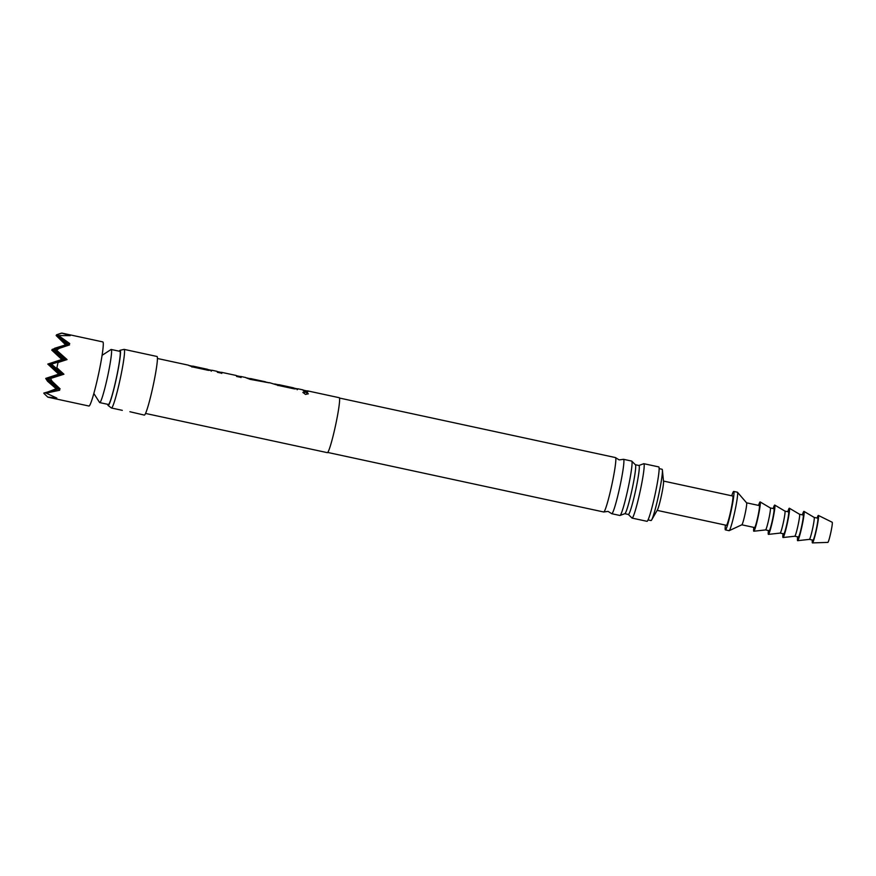 <?xml version="1.0" encoding="UTF-8"?>
<svg xmlns="http://www.w3.org/2000/svg" width="876" height="876" viewBox="0 0 876 876"><rect width="100%" height="100%" fill="white"/><g stroke="black" fill="none" stroke-linecap="round" stroke-linejoin="round"><path stroke-width="1.31" d="M305.538 394.441L302.899 392.448L305.636 392.043L308.341 393.784L305.538 394.441M302.888 392.536L305.593 392.218L308.308 393.871M145.569 413.45L327.361 452.662A28.109 2.256 -77.8 0 0 327.361 452.662A28.109 2.256 -77.8 0 0 327.394 452.662A28.109 2.256 -77.8 0 0 335.541 425.44A28.109 2.256 -77.8 0 0 339.22 397.704A28.109 2.256 -77.8 0 0 339.187 397.693M306.611 391.791L307.41 390.849L307.805 391.791L303.403 390.849L302.997 389.897L303.403 390.849M339.22 397.704L307.443 390.849L307.805 391.791M297.194 389.754L298.004 388.813L294.281 388.878L278.842 385.55L269.37 382.637M269.041 382.801L250.186 379.363L245.893 377.698M240.374 376.625L241.064 377.403L236.651 376.45L236.257 375.497L236.651 376.45M245.707 377.523L240.703 376.45L241.064 377.403M221.135 372.585L221.803 373.242L217.401 372.289L217.007 371.336L217.401 372.289M221.409 372.289L221.803 373.242M211.204 371.205L212.003 370.263L208.28 370.329L192.851 367L188.559 365.336M191.943 367.055L192.753 366.102L207.59 369.311M250.306 378.717L265.592 381.903L250.602 378.585M277.944 385.604L278.743 384.663L293.504 387.948M278.743 384.663L293.46 388.123M250.558 378.574L265.406 381.783M144.31 415.093A29.992 2.409 -77.8 0 0 144.354 415.104A29.992 2.409 -77.8 0 0 144.387 415.104A29.992 2.409 -77.8 0 0 153.07 386.064A29.992 2.409 -77.8 0 0 157.001 356.477A29.992 2.409 -77.8 0 0 156.957 356.466M122.29 410.34L111.482 408.008A29.992 2.409 -77.8 0 0 111.515 408.019A29.992 2.409 -77.8 0 0 120.198 378.98A29.992 2.409 -77.8 0 0 124.129 349.382A29.992 2.409 -77.8 0 0 124.085 349.382A29.992 2.409 -77.8 0 0 124.031 349.382A29.992 2.409 -77.8 0 0 123.976 349.404M144.354 415.104L129.911 411.731M107.814 404.351A28.24 2.267 -77.8 0 0 108.12 405.478L111.394 407.975A29.992 2.409 -77.8 0 0 111.482 408.008M108.12 405.478A28.24 2.267 -77.8 0 0 108.23 405.522A28.24 2.267 -77.8 0 0 116.453 377.95A28.24 2.267 -77.8 0 0 120.067 350.301A28.24 2.267 -77.8 0 0 120.023 350.312A28.24 2.267 -77.8 0 0 119.278 351.221M157.001 356.477L124.129 349.382M615.412 457.568A27.835 2.234 102.2 0 1 615.445 457.568A27.835 2.234 102.2 0 1 615.576 457.666A27.835 2.234 102.2 0 1 611.755 485.249A27.835 2.234 102.2 0 1 603.871 511.956A27.835 2.234 102.2 0 1 603.739 511.989A27.835 2.234 102.2 0 1 603.706 511.978A27.835 2.234 102.2 0 1 603.673 511.967M603.871 511.956L608.053 511.387L611.645 513.632A27.835 2.234 -77.8 0 0 611.777 513.719A27.835 2.234 -77.8 0 0 611.809 513.73A27.835 2.234 -77.8 0 0 619.869 486.771A27.835 2.234 -77.8 0 0 623.515 459.309A27.835 2.234 -77.8 0 0 623.482 459.309A27.835 2.234 -77.8 0 0 623.351 459.342L619.157 459.9L615.576 457.666M623.515 459.309L631.673 461.072A27.835 2.234 102.2 0 1 631.673 461.072A27.835 2.234 102.2 0 1 631.859 461.258A27.835 2.234 102.2 0 1 627.982 488.742A27.835 2.234 102.2 0 1 620.186 515.395A27.835 2.234 102.2 0 1 619.967 515.482A27.835 2.234 102.2 0 1 619.934 515.482A27.835 2.234 102.2 0 1 619.901 515.471M620.186 515.395L624.829 513.686A25.054 2.004 -77.8 0 0 624.829 513.686A25.054 2.004 -77.8 0 0 632.034 489.618A25.054 2.004 -77.8 0 0 635.385 464.718A25.054 2.004 -77.8 0 0 635.352 464.707L631.859 461.258M628.42 514.464A25.054 2.004 102.2 0 1 628.388 514.464A25.054 2.004 102.2 0 1 628.355 514.453L631.881 517.913A27.835 2.234 -77.8 0 0 632.067 518.099A27.835 2.234 -77.8 0 0 640.17 491.151A27.835 2.234 -77.8 0 0 643.805 463.689A27.835 2.234 -77.8 0 0 643.772 463.689A27.835 2.234 -77.8 0 0 643.553 463.776L638.911 465.485A25.054 2.004 102.2 0 1 638.954 465.485A25.054 2.004 102.2 0 1 635.68 490.199A25.054 2.004 102.2 0 1 628.42 514.464M108.383 404.46A27.178 2.179 -77.8 0 0 108.416 404.471A27.178 2.179 -77.8 0 0 108.46 404.482A27.178 2.179 -77.8 0 0 116.322 378.158A27.178 2.179 -77.8 0 0 119.881 351.342A27.178 2.179 -77.8 0 0 119.848 351.342M93.841 393.499L99.59 402.478A27.178 2.179 -77.8 0 0 99.744 402.61A27.178 2.179 -77.8 0 0 107.649 376.286A27.178 2.179 -77.8 0 0 111.208 349.469A27.178 2.179 -77.8 0 0 111.022 349.524L102.076 355.338M99.744 402.61A27.178 2.179 -77.8 0 0 99.776 402.61L108.416 404.471M632.067 518.099A27.835 2.234 -77.8 0 0 632.111 518.099L647.003 521.319A27.835 2.234 -77.8 0 0 647.003 521.319A27.835 2.234 -77.8 0 0 647.035 521.33A27.835 2.234 -77.8 0 0 655.095 494.371A27.835 2.234 -77.8 0 0 658.741 466.908A27.835 2.234 -77.8 0 0 658.708 466.908M648.065 519.917L650.988 520.552A26.236 2.102 -77.8 0 0 650.988 520.552A26.236 2.102 -77.8 0 0 651.021 520.552A26.236 2.102 -77.8 0 0 651.656 519.906A26.236 2.102 -77.8 0 0 658.577 495.345A26.236 2.102 -77.8 0 0 662.387 470.116A26.236 2.102 -77.8 0 0 662.059 469.251A26.236 2.102 -77.8 0 0 662.026 469.251L659.135 468.627M651.656 519.906L657.394 509.974A14.991 1.205 -77.8 0 0 661.347 495.947A14.991 1.205 -77.8 0 0 663.526 481.526L662.387 470.116M726.39 525.315A14.991 1.205 -77.8 0 0 726.412 525.315A14.991 1.205 -77.8 0 0 730.77 510.796A14.991 1.205 -77.8 0 0 732.73 496.002A14.991 1.205 -77.8 0 0 732.708 496.002L663.482 481.066M726.412 525.315A14.991 1.205 -77.8 0 0 726.434 525.315L657.164 510.38M725.416 525.096A19.677 1.577 -77.8 0 0 725.427 529.892A19.677 1.577 -77.8 0 0 725.448 529.903A19.677 1.577 -77.8 0 0 731.142 510.839A19.677 1.577 -77.8 0 0 733.716 491.425A19.677 1.577 -77.8 0 0 733.694 491.414A19.677 1.577 -77.8 0 0 731.734 495.783M725.427 529.892L729.073 530.681A19.677 1.577 -77.8 0 0 729.073 530.681A19.677 1.577 -77.8 0 0 729.095 530.692A19.677 1.577 -77.8 0 0 729.171 530.67A19.677 1.577 -77.8 0 0 734.767 511.781A19.677 1.577 -77.8 0 0 737.461 492.268A19.677 1.577 -77.8 0 0 737.373 492.213A19.677 1.577 -77.8 0 0 737.351 492.202L733.716 491.425M741.819 524.801A11.246 0.898 -77.8 0 0 741.862 524.79A11.246 0.898 -77.8 0 0 745.06 514.004A11.246 0.898 -77.8 0 0 746.604 502.846L737.461 492.268M754.575 527.56A11.246 0.898 -77.8 0 0 754.597 527.56A11.246 0.898 -77.8 0 0 757.86 516.676A11.246 0.898 -77.8 0 0 759.339 505.572A11.246 0.898 -77.8 0 0 759.317 505.572L746.582 502.824M754.597 527.56A11.246 0.898 -77.8 0 0 754.608 527.56L741.841 524.812M753.82 527.396A14.991 1.205 -77.8 0 0 753.831 531.228A14.991 1.205 -77.8 0 0 758.189 516.588A14.991 1.205 -77.8 0 0 760.16 501.926A14.991 1.205 -77.8 0 0 758.561 505.408M765.547 529.925A11.246 0.898 -77.8 0 0 765.569 529.925A11.246 0.898 -77.8 0 0 768.843 518.953A11.246 0.898 -77.8 0 0 770.311 507.949A11.246 0.898 -77.8 0 0 770.289 507.938L773.946 508.726A11.246 0.898 -77.8 0 1 772.49 519.731A11.246 0.898 -77.8 0 1 769.205 530.714L765.558 529.925L753.831 531.228M768.427 530.538A14.991 1.205 -77.8 0 0 768.449 534.382A14.991 1.205 -77.8 0 0 772.796 519.742A14.991 1.205 -77.8 0 0 774.767 505.08A14.991 1.205 -77.8 0 0 773.169 508.562M780.155 533.079A11.246 0.898 -77.8 0 0 780.188 533.079A11.246 0.898 -77.8 0 0 783.451 522.096A11.246 0.898 -77.8 0 0 784.929 511.102A11.246 0.898 -77.8 0 0 784.896 511.091L788.553 511.88A11.246 0.898 -77.8 0 1 787.097 522.884A11.246 0.898 -77.8 0 1 783.812 533.867L780.166 533.079L768.449 534.382M783.034 533.692A14.991 1.205 -77.8 0 0 783.056 537.525A14.991 1.205 -77.8 0 0 787.404 522.895A14.991 1.205 -77.8 0 0 789.375 508.222A14.991 1.205 -77.8 0 0 787.776 511.715M794.773 536.221A11.246 0.898 -77.8 0 0 794.795 536.232A11.246 0.898 -77.8 0 0 798.058 525.25A11.246 0.898 -77.8 0 0 799.536 514.256A11.246 0.898 -77.8 0 0 799.514 514.245L789.375 508.222M783.056 537.525L794.795 536.232L798.419 537.01A11.246 0.898 -77.8 0 0 801.715 526.038A11.246 0.898 -77.8 0 0 803.161 515.033L799.525 514.245M797.642 536.846A14.991 1.205 -77.8 0 0 797.664 540.678A14.991 1.205 -77.8 0 0 802.022 526.049A14.991 1.205 -77.8 0 0 803.982 511.376A14.991 1.205 -77.8 0 0 802.383 514.858M814.132 517.398L817.768 518.176A11.246 0.898 -77.8 0 1 816.322 529.192A11.246 0.898 -77.8 0 1 813.027 540.163L809.391 539.375A11.246 0.898 -77.8 0 0 809.402 539.375A11.246 0.898 -77.8 0 0 812.665 528.403A11.246 0.898 -77.8 0 0 814.143 517.398A11.246 0.898 -77.8 0 0 814.122 517.387L803.982 511.376M812.37 540.021A14.06 1.128 -77.8 0 0 812.457 542.912A14.06 1.128 -77.8 0 0 816.552 529.192A14.06 1.128 -77.8 0 0 818.392 515.438A14.06 1.128 -77.8 0 0 817.111 518.034M812.457 542.912L827.853 542.397A10.304 0.821 -77.8 0 0 830.853 532.345A10.304 0.821 -77.8 0 0 832.2 522.249L818.392 515.438M111.208 349.469A27.178 2.179 -77.8 0 0 111.175 349.469L119.881 351.342M48.06 397.211L88.969 406.037A32.795 2.628 -77.8 0 0 98.572 374.019A32.795 2.628 -77.8 0 0 102.81 341.914L61.889 333.088M54.98 389.262L56.217 388.802L47.501 381.202L45.716 378.41L58.703 374.14L47.786 364.077L61.846 359.478L51.772 350.148L52.407 349.688M53.403 349.02L65.645 344.826L64.758 343.863M64.671 343.885L56.141 335.519L57.192 335.453M61.419 333.143L56.524 334.807L61.867 333.154L70.189 335.65L58.506 335.552L69.73 343.545L68.459 343.961L69.554 344.903L59.163 348.385L56.59 350.236L67.069 359.576L58.024 362.511L56.896 367.8L63.926 374.227L50.523 378.498L52.1 381.29L60.126 388.878L58.736 389.305L59.721 390.225L46.165 393.127L56.809 398.076L47.72 397.058L43.953 393.444L47.72 397.058M56.141 335.519L66.992 344.848L56.524 334.807L68.218 344.881L58.506 335.552M60.608 337.293L68.459 343.961M59.163 348.385L69.434 344.903L54.608 349.491L66.291 359.554L56.59 350.236M51.772 350.148L62.623 359.488L52.155 349.447L65.766 344.826L54.564 348.298M44.282 393.324L54.947 389.24M45.913 378.75L60.707 374.172L45.87 378.76L59.48 374.151L49.012 364.098L62.623 359.488L49.012 364.098L60.707 374.172L61.933 374.194L47.096 378.782L58.791 388.856L43.8 393.083M46.165 393.127L48.804 392.339M50.523 378.498L63.149 374.216L48.322 378.804L60.006 388.878L52.1 381.29M58.736 389.305L60.126 388.878M47.501 381.202L56.338 388.813L45.87 378.76L57.564 388.834L58.791 388.856L48.322 378.804L61.933 374.194L51.465 364.142L63.149 374.216L56.896 367.8M58.024 362.511L67.069 359.576M65.645 344.826L68.218 344.881L52.155 349.447L63.849 359.51L66.291 359.554L51.465 364.142L65.076 359.532L54.608 349.491L69.554 344.903M56.217 388.802L57.564 388.834L47.096 378.782L60.707 374.172L50.239 364.12L61.933 374.194L63.926 374.227M61.846 359.478L47.786 364.077L58.703 374.14M65.076 359.532L50.239 364.12L63.849 359.51L53.381 349.469L65.076 359.532M307.377 391.024L307.761 391.977L307.377 391.024M278.71 384.838L274.714 383.973M269.304 382.812L265.57 382.002M221.376 372.475L221.77 373.417L221.376 372.475M240.637 376.625L241.02 377.578L240.637 376.625M211.97 370.438L207.754 369.53M192.709 366.288L188.712 365.423M303.041 389.897L298.037 388.813M236.301 375.497L221.453 372.3M217.04 371.347L212.036 370.263M188.373 365.161L157.417 358.481M293.635 387.86L278.787 384.663M120.023 350.312L124.031 349.382M603.706 511.978L327.733 452.454M615.445 457.568L339.472 398.043M619.934 515.482L611.777 513.719M624.807 513.686L628.388 514.464M635.374 464.718L638.954 465.485M658.741 466.908L643.805 463.689M741.862 524.79L729.171 530.67M809.402 539.375L797.664 540.678M784.929 511.102L774.767 505.08M770.311 507.949L760.16 501.926M307.41 391.024L303.249 390.138M298.004 388.999L293.756 388.079M250.558 378.771L246.046 377.797M221.409 372.475L217.259 371.577M240.67 376.636L236.509 375.738"/></g></svg>
